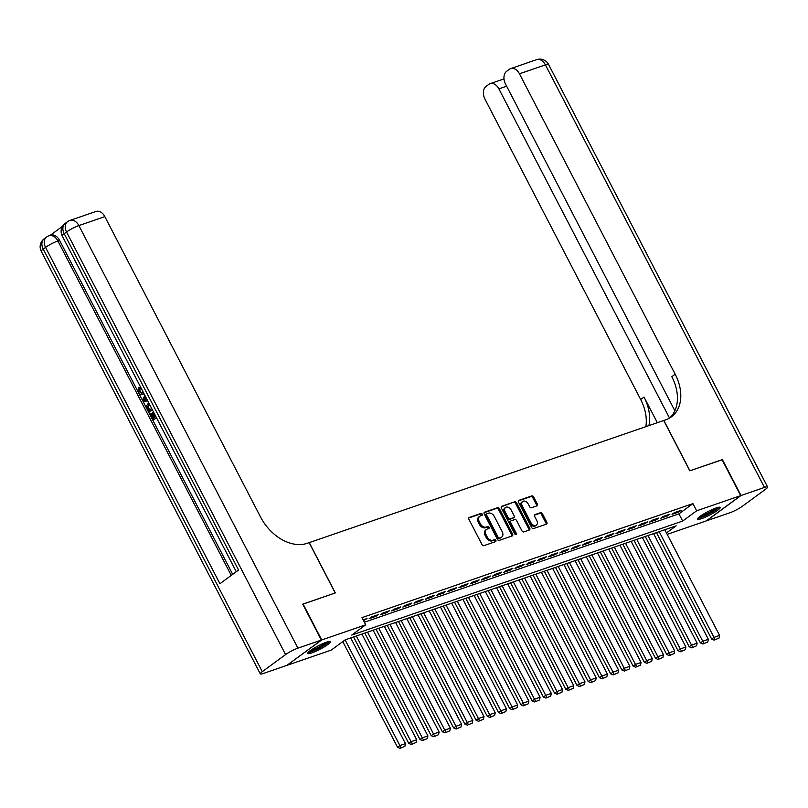 <?xml version="1.0" encoding="UTF-8"?>
<svg xmlns="http://www.w3.org/2000/svg" width="808" height="808" viewBox="0 0 808 808"><rect width="100%" height="100%" fill="white"/><g stroke="black" fill="none" stroke-linecap="round" stroke-linejoin="round"><path stroke-width="1.21" d="M482.235 514.151A1.121 0.798 53.7 0 0 480.952 513.423L469.246 517.453A1.606 1.141 53.7 0 0 468.882 519.241L482.043 544.643A1.606 1.141 53.7 0 0 483.871 545.673L495.577 541.643A1.121 0.798 53.7 0 0 494.546 539.663L493.042 540.188A5.141 3.646 53.7 0 1 487.174 536.886L486.073 534.775A5.141 3.646 53.7 0 1 486.557 529.412A5.141 3.646 53.7 0 1 487.264 529.038L488.769 528.523A1.121 0.798 53.7 0 0 487.749 526.543L486.234 527.068A5.141 3.646 53.7 0 1 480.376 523.766L479.275 521.645A5.141 3.646 53.7 0 1 479.76 516.292A5.141 3.646 53.7 0 1 480.457 515.918L481.972 515.403A1.121 0.798 53.7 0 0 482.235 514.151M481.437 515.585A1.121 0.798 53.7 0 0 480.013 514.11L468.721 517.999M495.041 541.825A1.121 0.798 53.7 0 0 493.617 540.35L492.102 540.875L493.042 540.188M488.244 528.705A1.121 0.798 53.7 0 0 486.82 527.23L485.305 527.755L486.234 527.068M701.586 518.635A12.777 1.939 -27.4 0 1 697.516 519.18A12.777 1.939 -27.4 0 1 703.627 514.009A12.777 1.939 -27.4 0 1 716.13 507.969A12.777 1.939 -27.4 0 1 720.201 507.424A12.777 1.939 -27.4 0 1 714.09 512.605A12.777 1.939 -27.4 0 1 701.586 518.635M311.767 652.925A12.777 1.939 -27.4 0 1 307.696 653.47A12.777 1.939 -27.4 0 1 313.807 648.289A12.777 1.939 -27.4 0 1 326.311 642.259A12.777 1.939 -27.4 0 1 330.381 641.714A12.777 1.939 -27.4 0 1 324.271 646.885A12.777 1.939 -27.4 0 1 311.767 652.925M537.007 505.838A1.606 1.141 53.7 0 0 537.37 504.051L533.684 496.92A1.606 1.141 53.7 0 0 531.846 495.89L518.857 500.364A1.606 1.141 53.7 0 0 518.484 502.152L531.644 527.553A1.606 1.141 53.7 0 0 533.482 528.584L546.471 524.109A1.606 1.141 53.7 0 0 546.844 522.322L542.38 513.716A1.606 1.141 53.7 0 0 540.552 512.676L534.987 514.595A1.606 1.141 53.7 0 0 534.623 516.383L536.835 520.655A4.303 3.05 53.7 0 1 536.431 525.139A4.303 3.05 53.7 0 1 530.937 522.685L522.271 505.959A4.303 3.05 53.7 0 1 522.675 501.485A4.303 3.05 53.7 0 1 528.169 503.94L529.614 506.717A1.606 1.141 53.7 0 0 531.442 507.757L537.007 505.838M302.788 604.243L335.33 592.92L309.252 542.612L663.732 420.503L689.81 470.811L722.059 459.701L740.683 495.637L706.192 520.928L667.196 534.361M303.081 604.03L321.705 639.966L365.731 624.796L351.743 635.058L682.669 521.059L696.658 510.797L740.683 495.637M364.398 622.221L678.942 513.868L692.931 503.616L362.004 617.615L365.731 624.796M692.931 503.616L696.658 510.797M499.435 508.717A1.606 1.141 53.7 0 0 497.607 507.687L484.608 512.161A1.606 1.141 53.7 0 0 484.245 513.949L497.405 539.35A1.606 1.141 53.7 0 0 499.233 540.38L512.232 535.906A1.606 1.141 53.7 0 0 512.595 534.118L499.435 508.717L498.506 509.404A1.606 1.141 53.7 0 0 496.668 508.373L484.083 512.706M501.728 506.262L514.726 501.788A1.606 1.141 53.7 0 1 516.554 502.818L529.725 528.22A1.606 1.141 53.7 0 1 529.351 530.008L523.786 531.927A1.606 1.141 53.7 0 1 521.958 530.886L516.615 520.594A1.606 1.141 53.7 0 0 514.787 519.564L511.1 520.827A1.606 1.141 53.7 0 0 510.727 522.625L516.292 533.341A1.121 0.798 53.7 0 1 514.746 533.876L501.364 508.05A1.606 1.141 53.7 0 1 501.728 506.262L501.334 506.555M363.56 620.615L367.024 618.514L363.166 619.837M378.245 614.646L371.518 616.969L369.185 618.675L375.912 616.352L378.245 614.646M389.466 610.777L382.729 613.1L380.396 614.807L387.133 612.494L389.466 610.777M400.677 606.919L393.951 609.232L391.617 610.949L398.344 608.626L400.677 606.919M411.898 603.051L405.172 605.374L402.839 607.081L409.565 604.758L411.898 603.051M423.119 599.193L416.383 601.505L414.049 603.212L420.786 600.9L423.119 599.193M434.33 595.324L427.604 597.647L425.271 599.354L431.997 597.031L434.33 595.324M445.551 591.456L438.825 593.779L436.492 595.486L443.218 593.173L445.551 591.456M456.772 587.598L450.036 589.911L447.703 591.628L454.439 589.305L456.772 587.598M467.984 583.73L461.257 586.053L458.924 587.759L465.661 585.436L467.984 583.73M479.205 579.871L472.478 582.184L470.145 583.891L476.871 581.578L479.205 579.871M490.426 576.003L483.689 578.326L481.356 580.033L488.093 577.71L490.426 576.003M501.637 572.135L494.91 574.458L492.577 576.165L499.314 573.852L501.637 572.135M512.858 568.276L506.131 570.589L503.798 572.306L510.525 569.983L512.858 568.276M524.079 564.408L517.342 566.731L515.009 568.438L521.746 566.115L524.079 564.408M535.29 560.55L528.563 562.863L526.23 564.57L532.967 562.257L535.29 560.55M546.511 556.682L539.784 558.995L537.451 560.712L544.178 558.389L546.511 556.682M557.732 552.813L550.995 555.136L548.662 556.843L555.399 554.53L557.732 552.813M568.943 548.955L562.216 551.268L559.883 552.985L566.62 550.662L568.943 548.955M580.164 545.087L573.438 547.41L571.105 549.117L577.831 546.794L580.164 545.087M591.385 541.219L584.649 543.542L582.326 545.249L589.052 542.936L591.385 541.219M602.596 537.36L595.87 539.673L593.537 541.39L600.273 539.067L602.596 537.36M613.817 533.492L607.091 535.815L604.758 537.522L611.484 535.209L613.817 533.492M625.038 529.634L618.302 531.947L615.979 533.654L622.705 531.341L625.038 529.634M636.25 525.766L629.523 528.089L627.19 529.795L633.927 527.472L636.25 525.766M647.471 521.897L640.744 524.22L638.411 525.927L645.138 523.614L647.471 521.897M658.692 518.039L651.955 520.352L649.632 522.069L656.359 519.746L658.692 518.039M669.903 514.171L663.176 516.494L660.843 518.201L667.58 515.878L669.903 514.171M672.064 514.332L678.791 512.019L681.124 510.313L674.397 512.625L672.064 514.332M309.252 542.612L307.232 543.309A40.945 29.007 -126.3 0 1 260.56 517.039L104.838 216.625L78.871 225.573L297.92 648.157L321.362 640.077L286.87 665.378L263.428 673.458A9.827 1.485 152.6 0 1 260.297 673.872L41.248 251.288A9.827 1.485 -27.4 0 1 43.238 249.086L262.287 671.67A9.827 1.485 152.6 0 0 260.297 673.872M287.153 665.166L321.705 639.966M666.459 532.947L676.145 525.836L345.218 639.835L331.24 650.097L287.204 665.267M678.942 513.868L682.669 521.059M364.691 620.221L364.297 619.453M375.912 616.352L375.518 615.585M387.133 612.494L386.729 611.727M398.344 608.626L397.95 607.858M409.565 604.758L409.171 603.99M420.786 600.9L420.382 600.132M431.997 597.031L431.603 596.264M443.218 593.173L442.824 592.405M454.439 589.305L454.035 588.537M465.661 585.436L465.256 584.669M476.871 581.578L476.478 580.811M488.093 577.71L487.689 576.942M499.314 573.852L498.91 573.074M510.525 569.983L510.131 569.216M521.746 566.115L521.342 565.347M532.967 562.257L532.563 561.489M544.178 558.389L543.784 557.621M555.399 554.53L554.995 553.753M566.62 550.662L566.216 549.895M577.831 546.794L577.437 546.026M589.052 542.936L588.648 542.168M600.273 539.067L599.869 538.3M611.484 535.209L611.09 534.431M622.705 531.341L622.301 530.573M633.927 527.472L633.523 526.705M645.138 523.614L644.744 522.847M656.359 519.746L655.955 518.978M667.58 515.878L667.176 515.11M678.791 512.019L678.397 511.252M479.76 516.292L478.821 516.969A5.141 3.646 53.7 0 0 478.346 522.332L479.275 521.645M485.305 527.755A5.141 3.646 53.7 0 1 479.437 524.453L478.346 522.332M486.557 529.412L485.628 530.088A5.141 3.646 53.7 0 0 485.143 535.452L486.073 534.775M492.102 540.875A5.141 3.646 53.7 0 1 486.244 537.572L485.143 535.452M511.828 536.047A1.606 1.141 53.7 0 0 511.666 534.795L498.506 509.404M486.84 513.716A1.121 0.798 53.7 0 0 486.588 514.979L498.142 537.27A1.121 0.798 53.7 0 0 499.425 537.987L501.021 537.441A5.141 3.646 53.7 0 0 501.718 537.067A5.141 3.646 53.7 0 0 502.202 531.704L494.304 516.474A5.141 3.646 53.7 0 0 488.446 513.171L486.84 513.716M486.567 513.918L485.911 514.403A1.121 0.798 53.7 0 0 485.648 515.655L486.588 514.979M501.718 537.067L500.788 537.754A5.141 3.646 53.7 0 1 500.091 538.118L498.496 538.673A1.121 0.798 53.7 0 1 497.213 537.946L485.648 515.655M501.202 506.808L514.726 501.788M528.947 530.149A1.606 1.141 53.7 0 0 528.785 528.897L515.625 503.505A1.606 1.141 53.7 0 0 513.797 502.475M510.161 521.514A1.606 1.141 53.7 0 0 509.798 523.301L515.352 534.027L516.292 533.341M515.504 534.573A1.121 0.798 53.7 0 0 515.352 534.027M511.08 509.899A4.303 3.05 53.7 0 0 505.596 507.454A4.303 3.05 53.7 0 0 505.192 511.929L508.242 517.827A1.606 1.141 53.7 0 0 510.07 518.857L513.767 517.585A1.606 1.141 53.7 0 0 514.13 515.797L511.08 509.899M505.596 507.454L504.657 508.131A4.303 3.05 53.7 0 0 504.253 512.615L505.192 511.929M513.221 517.979A1.606 1.141 53.7 0 1 512.827 518.271L509.141 519.534A1.606 1.141 53.7 0 1 507.313 518.504L504.253 512.615M522.675 501.485L521.746 502.162A4.303 3.05 53.7 0 0 521.342 506.646L522.271 505.959M536.431 525.139L535.502 525.816A4.303 3.05 53.7 0 1 530.008 523.362L521.342 506.646M546.067 524.251A1.606 1.141 53.7 0 0 545.915 522.998L541.451 514.393A1.606 1.141 53.7 0 0 539.613 513.363L534.462 515.14M536.593 505.98A1.606 1.141 53.7 0 0 536.441 504.727L532.745 497.607A1.606 1.141 53.7 0 0 530.917 496.577L518.332 500.909M342.784 641.623L397.546 747.269L399.879 745.562L345.117 639.916M350.702 637.946L405.485 743.633L404.919 746.299L400.051 748.339L404.919 746.299M400.99 747.653L399.879 745.562L405.485 743.633M400.051 748.339L397.546 747.269M328.25 641.683A11.059 1.677 -27.4 0 1 316.776 649.137A11.059 1.677 -27.4 0 1 308.898 651.702M310.393 650.521A10.241 1.555 152.6 0 0 316.524 648.218A10.241 1.555 152.6 0 0 326.412 642.219M308.08 652.521A12.696 1.929 152.6 0 0 316.534 649.531A12.696 1.929 152.6 0 0 329.381 641.481M718.06 507.394A11.059 1.677 -27.4 0 1 706.596 514.847A11.059 1.677 -27.4 0 1 698.718 517.423M700.213 516.241A10.241 1.555 152.6 0 0 706.344 513.928A10.241 1.555 152.6 0 0 716.231 507.939M697.9 518.231A12.696 1.929 152.6 0 0 706.354 515.241A12.696 1.929 152.6 0 0 719.201 507.192M144.066 393.799L142.4 394.506L144.056 393.769M143.895 393.466L143.268 394.041C141.511 395.243 139.885 394.617 138.38 392.143L138.279 387.628L139.178 387.315L139.976 388.406L139.946 391.415L142.279 393.052M156.56 417.908L153.005 420.17L149.854 414.09L151.389 413.302L153.783 417.918M62.529 226.301L50.106 235.421M297.92 648.157A9.827 1.485 152.6 0 0 285.598 654.581L66.549 231.987L64.216 233.704L238.562 570.044L219.917 583.719L45.571 247.369A9.827 1.485 -27.4 0 1 57.893 240.956A9.827 6.777 -109 0 0 49.096 235.764L50.783 235.189A9.827 6.777 71 0 1 59.58 240.37L57.893 240.956L231.26 575.407M232.694 574.347L59.58 240.37M152.439 409.949L148.874 412.211L146.389 406.131L148.672 402.687M321.362 640.077L302.737 604.152L335.219 592.961L309.141 542.653M285.598 654.581L262.287 671.67M70.074 220.382A9.827 9.827 0 0 0 67.468 221.746A9.827 6.959 -126.3 0 0 66.549 231.987A9.827 1.485 -27.4 0 1 78.871 225.573A9.827 6.777 -109 0 0 70.074 220.382L96.051 211.433A9.827 6.777 71 0 1 104.838 216.625M150.5 413.615L153.015 418.483L154.742 417.221L152.389 412.686L153.035 412.211L155.388 416.746L155.803 416.433M156.429 417.655L153.005 420.17M152.308 409.696L148.874 412.211M149.308 403.909L147.359 407.262L147.985 408.767L148.894 410.514L151.672 408.474M148.591 404.323L149.379 404.05M149.49 404.02L148.258 406.949L149.662 409.959M147.359 407.262L148.258 406.949M147.985 408.767L148.884 408.464M147.763 400.919L143.238 401.344L142.531 399.97L144.874 395.354M144.874 400.011L146.874 399.758L145.349 396.819L143.531 400.182L146.783 399.576M145.713 397.506L144.43 399.869L145.773 399.697M143.531 400.182L144.43 399.869M138.279 387.628L139.077 388.719L139.057 391.729L142.632 392.829L143.268 392.254M139.057 391.729L139.946 391.415M141.834 393.244L142.632 392.829M139.077 388.719L139.976 388.406M722.11 459.792L689.921 470.771L663.843 420.463L665.752 419.806A40.945 29.007 53.7 0 0 671.337 416.888A40.945 29.007 53.7 0 0 675.165 374.205L519.453 73.801A9.827 6.777 -109 0 0 510.656 68.609A9.827 6.777 -109 0 0 509.383 69.276L506.636 71.296A9.827 6.777 -109 0 0 505.515 84.022L674.872 410.757M741.027 495.516L706.525 520.817L729.967 512.737A9.827 1.485 152.6 0 0 742.3 506.313L765.61 489.224A9.827 1.485 152.6 0 0 767.6 487.022A9.827 1.485 152.6 0 0 764.469 487.436L741.027 495.516L722.392 459.58M669.539 418.079L498.889 88.87A9.827 6.777 -109 0 0 490.103 83.678A9.827 6.777 -109 0 0 488.83 84.355L486.073 86.365A9.827 6.777 -109 0 0 484.951 99.091L640.673 399.506A40.945 29.007 53.7 0 1 645.834 426.664M648.915 425.604A40.945 29.007 53.7 0 0 644.026 397.041L657.328 422.705M669.6 418.039A40.945 29.007 53.7 0 0 671.812 376.669L675.165 374.205M353.591 636.957L408.767 743.41L411.09 741.694L356.318 636.017M361.923 634.088L416.706 739.764L416.13 742.441L411.272 744.471L416.13 742.441M412.201 743.794L411.09 741.694L416.706 739.764M411.272 744.471L408.767 743.41M364.802 633.098L419.978 739.542L422.311 737.835L367.529 632.149M373.144 630.22L427.917 735.906L427.351 738.573L422.493 740.613L427.351 738.573M423.422 739.926L422.311 737.835L427.917 735.906M422.493 740.613L419.978 739.542M376.023 629.23L431.199 735.674L433.532 733.967L378.75 628.291M384.356 626.362L439.138 732.038L438.572 734.704L433.704 736.745L438.572 734.704M434.643 736.058L433.532 733.967L439.138 732.038M433.704 736.745L431.199 735.674M387.244 625.362L442.42 731.816L444.754 730.109L389.971 624.422M395.577 622.493L450.359 728.17L449.783 730.846L444.925 732.876L449.783 730.846M445.854 732.2L444.754 730.109L450.359 728.17M444.925 732.876L442.42 731.816M398.455 621.504L453.631 727.947L455.964 726.24L401.182 620.564M406.798 618.625L461.58 724.311L461.004 726.978L456.146 729.018L461.004 726.978M457.076 728.331L455.964 726.24L461.58 724.311M456.146 729.018L453.631 727.947M409.676 617.635L464.853 724.089L467.186 722.372L412.403 616.696M418.009 614.767L472.791 720.443L472.226 723.12L467.357 725.15L472.226 723.12M468.297 724.473L467.186 722.372L472.791 720.443M467.357 725.15L464.853 724.089M420.897 613.767L476.074 720.221L478.407 718.514L423.624 612.828M429.23 610.899L484.012 716.585L483.436 719.251L478.578 721.291L483.436 719.251M479.508 720.605L478.407 718.514L484.012 716.585M478.578 721.291L476.074 720.221M432.108 609.909L487.285 716.353L489.618 714.646L434.835 608.969M440.451 607.03L495.233 712.717L494.658 715.383L489.799 717.423L494.658 715.383M490.729 716.736L489.618 714.646L495.233 712.717M489.799 717.423L487.285 716.353M443.329 606.04L498.506 712.494L500.839 710.788L446.056 605.101M451.662 603.172L506.444 708.848L505.879 711.525L501.021 713.555L505.879 711.525M501.95 712.878L500.839 710.788L506.444 708.848M501.021 713.555L498.506 712.494M454.55 602.182L509.727 708.626L512.06 706.919L457.278 601.243M462.883 599.304L517.665 704.99L517.09 707.656L512.232 709.697L517.09 707.656M513.171 709.01L512.06 706.919L517.665 704.99M512.232 709.697L509.727 708.626M465.761 598.314L520.938 704.768L523.271 703.051L468.489 597.375M474.104 595.445L528.886 701.122L528.311 703.798L523.453 705.828L528.311 703.798M524.382 705.142L523.271 703.051L528.886 701.122M523.453 705.828L520.938 704.768M476.983 594.446L532.159 700.9L534.492 699.193L479.71 593.506M485.315 591.577L540.097 697.254L539.532 699.93L534.674 701.97L539.532 699.93M535.603 701.283L534.492 699.193L540.097 697.254M534.674 701.97L532.159 700.9M488.204 590.587L543.38 697.031L545.713 695.324L490.931 589.648M496.536 587.709L551.319 693.395L550.743 696.062L545.885 698.102L550.743 696.062M546.824 697.415L545.713 695.324L551.319 693.395M545.885 698.102L543.38 697.031M499.415 586.719L554.591 693.173L556.924 691.466L502.142 585.78M507.757 583.851L562.54 689.527L561.964 692.204L557.106 694.234L561.964 692.204M558.035 693.557L556.924 691.466L562.54 689.527M557.106 694.234L554.591 693.173M510.636 582.861L565.812 689.305L568.145 687.598L513.363 581.911M518.978 579.982L573.751 685.669L573.185 688.335L568.327 690.375L573.185 688.335M569.256 689.689L568.145 687.598L573.751 685.669M568.327 690.375L565.812 689.305M521.857 578.993L577.033 685.447L579.366 683.73L524.584 578.053M530.189 576.124L584.972 681.8L584.396 684.467L579.538 686.507L584.396 684.467M580.477 685.82L579.366 683.73L584.972 681.8M579.538 686.507L577.033 685.447M533.068 575.124L588.244 681.578L590.577 679.871L535.805 574.185M541.41 572.256L596.193 677.932L595.617 680.609L590.759 682.639L595.617 680.609M591.688 681.962L590.577 679.871L596.193 677.932M590.759 682.639L588.244 681.578M544.289 571.266L599.465 677.71L601.798 676.003L547.016 570.327M552.632 568.388L607.404 674.074L606.838 676.74L601.98 678.781L606.838 676.74M602.909 678.094L601.798 676.003L607.404 674.074M601.98 678.781L599.465 677.71M555.51 567.398L610.686 673.852L613.02 672.135L558.237 566.459M563.843 564.529L618.625 670.206L618.049 672.882L613.191 674.912L618.049 672.882M614.13 674.236L613.02 672.135L618.625 670.206M613.191 674.912L610.686 673.852M566.721 563.54L621.897 669.984L624.231 668.277L569.458 562.59M575.064 560.661L629.846 666.347L629.27 669.014L624.412 671.054L629.27 669.014M625.341 670.367L624.231 668.277L629.846 666.347M624.412 671.054L621.897 669.984M577.942 559.671L633.119 666.125L635.452 664.408L580.669 558.732M586.285 556.803L641.057 662.479L640.491 665.146L635.633 667.186L640.491 665.146M636.563 666.499L635.452 664.408L641.057 662.479M635.633 667.186L633.119 666.125M589.163 555.803L644.34 662.257L646.673 660.55L591.89 554.864M597.496 552.935L652.278 658.611L651.702 661.287L646.844 663.317L651.702 661.287M647.784 662.641L646.673 660.55L652.278 658.611M646.844 663.317L644.34 662.257M600.374 551.945L655.561 658.389L657.884 656.682L603.111 551.005M608.717 549.066L663.499 654.753L662.924 657.419L658.065 659.459L662.924 657.419M658.995 658.773L657.884 656.682L663.499 654.753M658.065 659.459L655.561 658.389M611.595 548.077L666.772 654.53L669.105 652.813L614.322 547.137M619.938 545.208L674.71 650.884L674.145 653.561L669.287 655.591L674.145 653.561M670.216 654.914L669.105 652.813L674.71 650.884M669.287 655.591L666.772 654.53M622.817 544.208L677.993 650.662L680.326 648.955L625.543 543.269M631.149 541.34L685.931 647.026L685.356 649.693L680.498 651.733L685.356 649.693M681.437 651.046L680.326 648.955L685.931 647.026M680.498 651.733L677.993 650.662M634.028 540.35L689.214 646.794L691.537 645.087L636.765 539.411M642.37 537.471L697.153 643.158L696.577 645.824L691.719 647.865L696.577 645.824M692.648 647.178L691.537 645.087L697.153 643.158M691.719 647.865L689.214 646.794M645.249 536.482L700.425 642.936L702.758 641.229L647.976 535.542M653.591 533.613L708.364 639.29L707.798 641.966L702.94 643.996L707.798 641.966M703.869 643.32L702.758 641.229L708.364 639.29M702.94 643.996L700.425 642.936M656.47 532.624L711.646 639.067L713.979 637.361L659.197 531.684M664.802 529.745L719.585 635.431L719.009 638.098L714.151 640.138L719.009 638.098M715.09 639.451L713.979 637.361L719.585 635.431M714.151 640.138L711.646 639.067M480.013 514.11L480.952 513.423M493.617 540.35L494.546 539.663M486.82 527.23L487.749 526.543M479.437 524.453L480.376 523.766M486.244 537.572L487.174 536.886M511.666 534.795L512.595 534.118M496.668 508.373L497.607 507.687M497.213 537.946L498.142 537.27M498.496 538.673L499.425 537.987M500.091 538.118L501.021 537.441M515.625 503.505L516.554 502.818M528.785 528.897L529.725 528.22M509.798 523.301L510.727 522.625M507.313 518.504L508.242 517.827M509.141 519.534L510.07 518.857M512.827 518.271L513.767 517.585M530.008 523.362L530.937 522.685M539.613 513.363L540.552 512.676M541.451 514.393L542.38 513.716M545.915 522.998L546.844 522.322M530.917 496.577L531.846 495.89M532.745 497.607L533.684 496.92M536.441 504.727L537.37 504.051M49.096 235.764A9.827 9.827 0 0 0 46.49 237.128A9.827 6.959 -126.3 0 0 45.571 247.369L43.238 249.086A9.827 6.959 53.7 0 1 44.157 238.835A9.827 9.827 0 0 0 41.248 251.288M62.226 235.906A9.827 1.485 -27.4 0 1 64.216 233.704A9.827 6.959 53.7 0 1 65.135 223.452A9.827 9.827 0 0 0 62.226 235.906L236.29 571.71M144.319 398.728L145.208 398.425M644.026 397.041L640.673 399.506M764.469 487.436L545.42 64.852L519.453 73.801M506.646 86.203L498.889 88.87M545.42 64.852A9.827 1.485 -27.4 0 1 548.551 64.428A9.827 9.827 0 0 0 536.623 59.661A9.827 6.777 71 0 1 545.42 64.852M485.76 514.484L486.689 513.797M509.949 521.625L510.878 520.948M513.05 518.15L513.979 517.474M46.49 237.128L44.157 238.835M67.468 221.746L65.135 223.452M504 78.891L490.103 83.678M767.6 487.022L548.551 64.428M536.623 59.661L510.656 68.609"/></g></svg>
